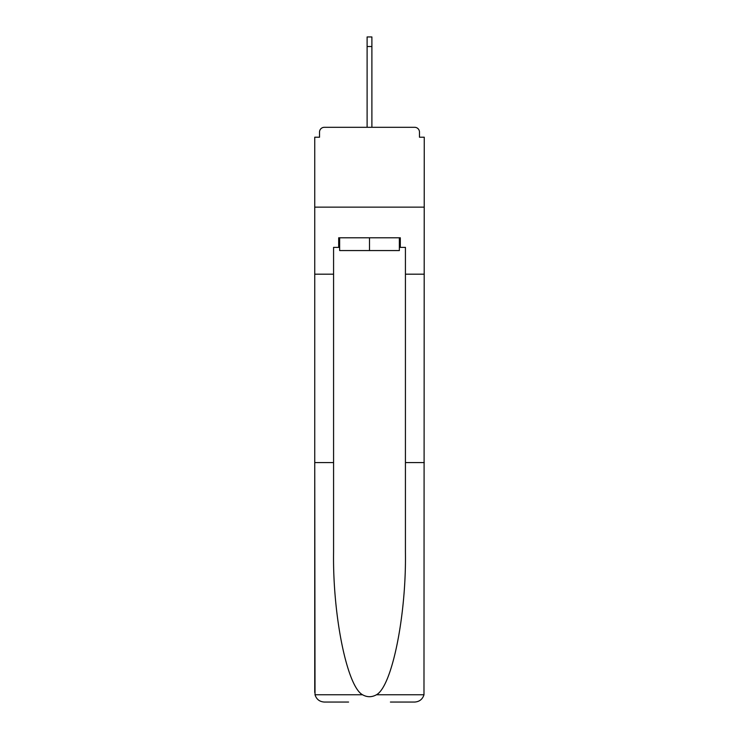 <?xml version="1.0" encoding="UTF-8"?>
<svg xmlns="http://www.w3.org/2000/svg" width="739" height="739" viewBox="0 0 739 739"><rect width="100%" height="100%" fill="white"/><g stroke="black" fill="none" stroke-linecap="round" stroke-linejoin="round"><path stroke-width="1.11" d="M390.414 702.05L414.681 702.05C419.429 701.727 422.532 699.297 423.983 694.762L424.26 137.214L419.475 137.214L419.475 132.105A4.785 4.785 0 0 0 414.681 127.311L324.319 127.311A4.785 4.785 0 0 0 319.525 132.105L319.525 137.214L314.74 137.214L314.74 207.132L424.26 207.132L314.74 207.132L314.74 274.187L333.575 274.187L333.575 551.894C332.587 615.338 346.997 686.42 362.544 694.762C367.172 697.348 371.809 697.348 376.456 694.762C392.003 686.42 406.413 615.338 405.425 551.894L405.425 247.371L400.316 247.371L400.316 237.792L338.684 237.792L338.684 247.371L339.644 247.371M414.681 127.311L394.404 127.311M344.596 127.311L324.319 127.311M419.475 137.214L419.475 132.105M319.525 132.105L319.525 137.214M339.644 237.792L339.644 250.558L399.356 250.558L399.356 237.792M369.5 237.792L369.5 250.558M333.575 462.577L314.74 462.577L315.017 694.762C316.468 699.297 319.571 701.727 324.319 702.05L348.586 702.05M314.74 692.471L314.74 274.187M424.26 274.187L405.425 274.187M338.684 247.371L333.575 247.371L333.575 274.187M424.26 462.577L405.425 462.577M399.356 247.371L400.316 247.371M367.107 46.529L367.107 36.95L371.893 36.95L371.893 46.529L367.107 46.529L367.107 127.311M371.893 46.529L371.893 127.311M315.017 694.762L362.544 694.762M376.456 694.762L423.983 694.762"/></g></svg>

